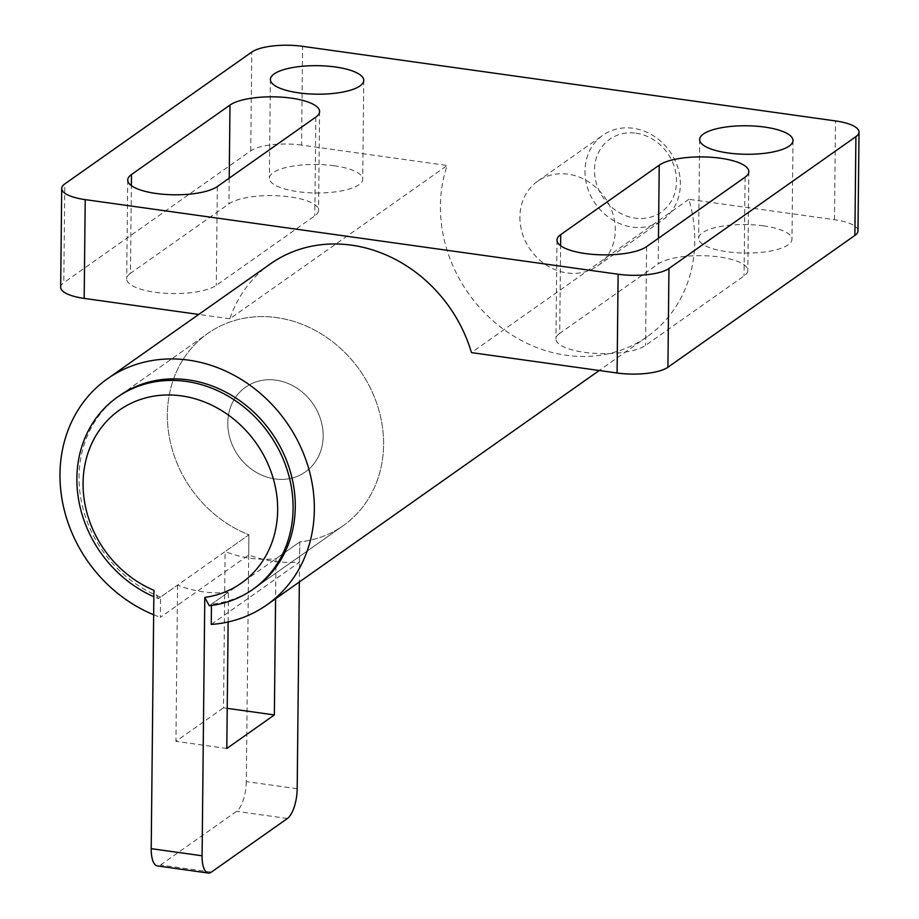 <?xml version="1.0" encoding="UTF-8"?>
<svg xmlns="http://www.w3.org/2000/svg" width="919" height="919" viewBox="0 0 919 919"><rect width="100%" height="100%" fill="white"/><g stroke="black" fill="none" stroke-linecap="round" stroke-linejoin="round"><path stroke-width="0.69" stroke-dasharray="4.59 3.45" d="M334.378 165.776A46.685 14.256 0.6 0 0 269.359 178.229A46.685 14.256 0.6 0 0 297.699 191.646A46.685 14.256 0.6 0 0 362.718 179.205A46.685 14.256 0.6 0 0 334.378 165.776M763.632 225.867A46.685 14.256 0.6 0 0 698.612 238.308A46.685 14.256 0.6 0 0 726.94 251.737A46.685 14.256 0.6 0 0 791.971 239.296A46.685 14.256 0.6 0 0 763.632 225.867M130.452 273.299A46.685 14.256 0.6 0 0 126.696 278.825A46.685 14.256 0.6 0 0 155.035 292.242A46.685 14.256 0.6 0 0 216.298 285.327L314.803 215.862A46.685 14.256 0.6 0 0 318.56 210.336A46.685 14.256 0.6 0 0 290.22 196.919A46.685 14.256 0.6 0 0 228.957 203.846L130.452 273.299L131.371 185.638M559.705 333.39A46.685 14.256 0.6 0 0 555.949 338.916A46.685 14.256 0.6 0 0 584.277 352.333A46.685 14.256 0.6 0 0 645.552 345.406L744.057 275.953A46.685 14.256 0.6 0 0 747.813 270.427A46.685 14.256 0.6 0 0 719.474 257.01A46.685 14.256 0.6 0 0 658.199 263.925L559.705 333.39L560.613 245.729M519.901 216.895A51.866 45.479 -125.2 0 0 546.759 265.373A51.866 45.479 -125.2 0 0 597.488 265.959A51.866 45.479 -125.2 0 0 615.293 230.244A51.866 45.479 -125.2 0 0 588.436 181.767A51.866 45.479 -125.2 0 0 537.707 181.181A51.866 45.479 -125.2 0 0 519.901 216.895M227.786 422.878A51.866 45.479 -125.2 0 0 254.643 471.367A51.866 45.479 -125.2 0 0 305.372 471.941A51.866 45.479 -125.2 0 0 323.178 436.238A51.866 45.479 -125.2 0 0 296.32 387.749A51.866 45.479 -125.2 0 0 245.591 387.163A51.866 45.479 -125.2 0 0 227.786 422.878A51.866 45.479 54.8 0 1 245.591 387.163A51.866 45.479 54.8 0 1 296.32 387.749A51.866 45.479 54.8 0 1 323.178 436.238A51.866 45.479 54.8 0 1 305.372 471.941A51.866 45.479 54.8 0 1 254.643 471.367A51.866 45.479 54.8 0 1 227.786 422.878M857.99 230.841A38.724 11.821 -179.4 0 0 834.475 219.71L688.836 199.32A138.321 121.285 54.8 0 1 694.775 241.375A138.321 121.285 54.8 0 1 647.309 336.607A138.321 121.285 54.8 0 1 512.021 335.044A138.321 121.285 54.8 0 1 440.408 205.764A138.321 121.285 54.8 0 1 447.208 165.5L301.57 145.11L302.604 46.329M211.244 624.438L299.56 562.164A138.321 121.285 54.8 0 1 248.693 555.042L160.377 617.315L160.584 597.074L248.9 534.801A117.575 103.089 54.8 0 1 167.373 414.423A117.575 103.089 54.8 0 1 207.728 333.471A117.575 103.089 54.8 0 1 322.718 334.803A117.575 103.089 54.8 0 1 383.591 444.693A117.575 103.089 54.8 0 1 343.235 525.645A117.575 103.089 54.8 0 1 299.778 541.923L211.462 604.197L211.45 605.472M153.657 614.754A138.321 121.285 -125.2 0 0 160.377 617.315M248.693 555.042L248.9 534.801A117.575 103.089 54.8 0 1 167.373 414.423A117.575 103.089 54.8 0 1 207.728 333.471A117.575 103.089 54.8 0 1 322.718 334.803A117.575 103.089 54.8 0 1 383.591 444.693A117.575 103.089 54.8 0 1 343.235 525.645L254.919 587.919A117.575 103.089 54.8 0 1 211.462 604.197M160.584 597.074A117.575 103.089 54.8 0 1 79.057 476.697A117.575 103.089 54.8 0 1 119.413 395.744L207.728 333.471L119.413 395.744M299.56 562.164L299.778 541.923L275.999 558.695L275.574 598.729M688.836 199.32L471.447 352.62M270.496 263.822A138.321 121.285 -125.2 0 0 229.819 318.79L447.208 165.5M229.819 318.79L198.711 314.436M60.677 287.268A38.724 11.821 -179.4 0 1 63.79 282.684L64.824 183.915M301.57 145.11A38.724 11.821 -179.4 0 0 250.738 150.854L63.79 282.684M584.978 171.003A51.866 45.479 -125.2 0 0 632.157 227.062A51.866 45.479 -125.2 0 0 662.565 220.066A51.866 45.479 -125.2 0 0 680.37 184.351A51.866 45.479 -125.2 0 0 633.191 128.281A51.866 45.479 -125.2 0 0 602.784 135.288A51.866 45.479 -125.2 0 0 584.978 171.003M635.971 133.186A44.606 39.115 54.8 0 1 676.545 181.399A44.606 39.115 54.8 0 1 635.086 218.136A44.606 39.115 54.8 0 1 594.513 169.923A44.606 39.115 54.8 0 1 635.971 133.186M209.291 605.736L228.44 592.227A117.575 103.089 54.8 0 1 177.574 585.104L158.413 598.614A117.575 103.089 54.8 0 1 153.852 596.707M158.413 598.614L153.91 590.308M297.193 788.72L246.315 781.598L248.9 534.801L225.121 551.572A117.575 103.089 -125.2 0 0 275.999 558.695M254.919 587.919L343.235 525.645A117.575 103.089 54.8 0 1 299.778 541.923L299.353 581.968M227.234 708.342L223.489 707.814L225.121 551.572M228.13 621.968L228.44 592.227M226.809 748.468L175.931 741.346L223.489 707.814M177.574 585.104L175.931 741.346M246.315 781.598A24.204 8.995 -82 0 1 236.562 811.351L160.48 865.009A24.204 8.995 -82 0 1 157.367 865.928M229.222 178.16L228.957 203.846M658.475 238.251L658.199 263.925M745.091 177.172L744.057 275.953M646.585 246.637L645.552 345.406M315.837 117.081L314.803 215.862M217.332 186.546L216.298 285.327M834.475 219.71L835.509 120.929M250.738 150.854L251.772 52.073M287.44 818.473L236.562 811.351M211.347 872.131L160.48 865.009M270.393 79.448L269.359 178.229M699.646 139.539L698.612 238.308M127.73 180.044L126.696 278.825M556.983 240.135L555.949 338.916M597.488 265.959L662.565 220.066M647.309 336.607L599.234 370.506M537.707 181.181L602.784 135.288M748.847 171.646L747.813 270.427M319.594 111.567L318.56 210.336M793.005 140.515L791.971 239.296M363.752 80.424L362.718 179.205"/><path stroke-width="1.38" d="M298.732 92.865A46.685 14.256 -179.4 0 1 270.393 79.448A46.685 14.256 -179.4 0 1 335.412 66.995A46.685 14.256 -179.4 0 1 363.752 80.424A46.685 14.256 -179.4 0 1 298.732 92.865M727.974 152.956A46.685 14.256 -179.4 0 1 699.646 139.539A46.685 14.256 -179.4 0 1 764.665 127.086A46.685 14.256 -179.4 0 1 793.005 140.515A46.685 14.256 -179.4 0 1 727.974 152.956M156.069 193.472A46.685 14.256 -179.4 0 1 127.73 180.044A46.685 14.256 -179.4 0 1 131.486 174.53L229.991 105.065A46.685 14.256 -179.4 0 1 291.254 98.138A46.685 14.256 -179.4 0 1 319.594 111.567A46.685 14.256 -179.4 0 1 315.837 117.081L217.332 186.546A46.685 14.256 -179.4 0 1 156.069 193.472M585.323 253.552A46.685 14.256 -179.4 0 1 556.983 240.135A46.685 14.256 -179.4 0 1 560.739 234.609L659.233 165.156A46.685 14.256 -179.4 0 1 720.507 158.229A46.685 14.256 -179.4 0 1 748.847 171.646A46.685 14.256 -179.4 0 1 745.091 177.172L646.585 246.637A46.685 14.256 -179.4 0 1 585.323 253.552M211.45 605.472L211.244 624.438A138.321 121.285 -125.2 0 0 266.878 604.874A138.321 121.285 -125.2 0 0 314.344 509.631A138.321 121.285 -125.2 0 0 242.731 380.351A138.321 121.285 -125.2 0 0 107.454 378.789A138.321 121.285 -125.2 0 0 59.976 474.032A138.321 121.285 -125.2 0 0 153.657 614.754M153.852 596.707A117.575 103.089 54.8 0 1 76.886 478.236A117.575 103.089 54.8 0 1 117.23 397.284L119.413 395.744A117.575 103.089 54.8 0 1 234.402 397.077A117.575 103.089 54.8 0 1 295.275 506.966A117.575 103.089 54.8 0 1 254.919 587.919L252.748 589.447A117.575 103.089 54.8 0 1 209.291 605.736L204.788 597.43L202.088 855.784A24.204 8.995 98 0 0 208.234 873.05A24.204 8.995 98 0 0 211.347 872.131L287.44 818.473A24.204 8.995 98 0 0 297.193 788.72L299.353 581.968M854.877 235.425L855.911 136.644A38.724 11.821 0.6 0 0 859.024 132.072L857.99 230.841A38.724 11.821 -179.4 0 1 854.877 235.425L667.918 367.255A38.724 11.821 -179.4 0 1 617.086 372.999L471.447 352.62A138.321 121.285 -125.2 0 0 270.496 263.822L107.454 378.789M617.086 372.999L618.119 274.23L85.214 199.63A38.724 11.821 0.6 0 1 61.711 188.487L60.677 287.268A38.724 11.821 -179.4 0 0 84.18 298.399L85.214 199.63M198.711 314.436L84.18 298.399M618.119 274.23A38.724 11.821 0.6 0 0 668.952 268.486L855.911 136.644M859.024 132.072A38.724 11.821 0.6 0 0 835.509 120.929L302.604 46.329A38.724 11.821 0.6 0 0 251.772 52.073L64.824 183.915A38.724 11.821 0.6 0 0 61.711 188.487M117.23 397.284A117.575 103.089 54.8 0 1 186.166 381.419A117.575 103.089 54.8 0 1 293.092 508.494A117.575 103.089 54.8 0 1 252.748 589.447M204.788 597.43A105.811 92.785 -125.2 0 0 276.952 496.834A105.811 92.785 -125.2 0 0 181.422 395.871A105.811 92.785 -125.2 0 0 84.066 469.839A105.811 92.785 -125.2 0 0 153.91 590.308L151.21 848.662A24.204 8.995 -82 0 0 157.367 865.928L208.234 873.05M275.574 598.729L274.367 714.936L227.234 708.342M274.367 714.936L226.809 748.468L228.13 621.968M131.371 185.638L131.486 174.53M229.991 105.065L229.222 178.16M560.613 245.729L560.739 234.609M659.233 165.156L658.475 238.251M667.918 367.255L668.952 268.486M202.088 855.784L151.21 848.662M599.234 370.506L266.878 604.874"/></g></svg>
